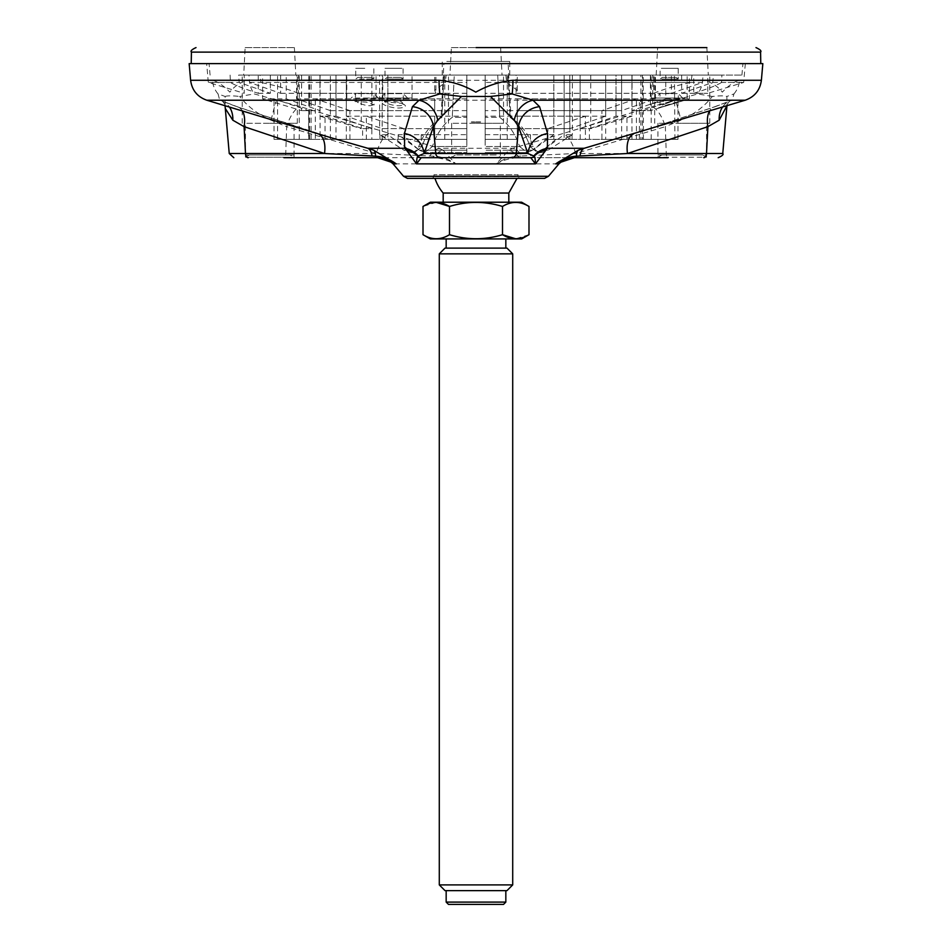 <?xml version="1.0" encoding="UTF-8"?>
<svg xmlns="http://www.w3.org/2000/svg" width="952" height="952" viewBox="0 0 952 952"><rect width="100%" height="100%" fill="white"/><g stroke="black" fill="none" stroke-linecap="round" stroke-linejoin="round"><path stroke-width="0.71" stroke-dasharray="4.76 3.57" d="M501.835 238.928L446.167 238.928L501.835 238.928M521.648 238.928L430.352 238.928M501.835 248.115L446.167 248.115L501.835 248.115M506.976 248.115L445.024 248.115M528.991 234.692L515.746 238.797M423.009 234.692C431.815 240.071 440.657 240.071 449.499 234.692C467.135 240.071 484.794 240.071 502.501 234.692L502.501 206.453C484.865 201.074 467.206 201.074 449.499 206.453L449.499 234.692M528.991 206.453C520.149 201.086 511.307 201.086 502.501 206.453M436.23 202.359L423.009 206.453M521.648 202.217L430.352 202.217M504.429 202.217L443.18 202.217L504.429 202.217M508.82 193.042L443.18 193.042M432.351 178.357L433.957 176.679L433.957 174.728A43.137 43.137 0 0 0 434.969 178.357L517.031 178.357L518.043 174.728L433.957 174.728L518.043 174.728L518.043 176.679L433.957 176.679L518.043 176.679L519.649 178.357M512.712 253.851L439.288 253.851M439.288 884.896L512.712 884.896M445.024 890.632L506.976 890.632M501.835 890.632L446.167 890.632L501.835 890.632M446.167 902.103L505.833 902.103M448.463 904.4L503.537 904.4M407.385 178.357L544.615 178.357M519.613 157.699A4.593 1.809 90 0 1 518.269 156.188L522.148 155.961A22.943 12.602 -106.5 0 0 512.842 148.274L508.88 150.214L496.278 163.875C503.584 159.853 511.355 157.794 519.613 157.699L668.066 157.699A4.593 1.809 90 0 1 666.257 153.51L722.758 153.51M229.242 153.51L376.361 153.51L433.731 156.188A22.943 14.304 -65.5 0 1 443.12 150.214L439.158 148.274L300.38 106.683L254.255 93.927L239.654 96.461C247.651 106.529 258.135 114.442 271.082 120.202L286.671 126.652A22.943 9.211 -72.7 0 1 300.38 106.683M443.12 150.214L455.722 163.875C449.118 159.162 441.787 156.592 433.731 156.188A4.593 1.809 -90 0 1 432.387 157.699C440.645 157.794 448.416 159.853 455.722 163.875L393.081 163.875M530.764 157.699L567.868 157.699M522.148 155.961L575.639 153.51L666.257 153.51L665.329 126.652L680.918 120.202C693.865 114.442 704.349 106.529 712.346 96.461C719.95 95.64 724.781 95.64 726.852 96.461L726.947 105.731M508.88 150.214A22.943 14.304 -114.5 0 1 518.269 156.188C510.212 156.592 502.882 159.162 496.278 163.875L558.919 163.875M429.852 155.961A22.943 12.602 -73.5 0 1 439.158 148.274L512.842 148.274L562.989 133.542A22.943 9.223 74.3 0 1 575.639 153.51L665.329 126.652A22.943 9.211 72.7 0 0 651.62 106.683L562.989 133.542M389.011 133.542A22.943 9.223 -74.3 0 0 376.361 153.51L286.671 126.652L285.743 153.51A4.593 1.809 -90 0 1 283.934 157.699L432.387 157.699M384.132 157.699L421.236 157.699M634.579 133.542L715.19 106.683A22.943 12.781 -109.2 0 0 714.059 106.981L634.579 133.542A22.943 12.911 -107.4 0 0 634.341 133.613A22.943 12.911 -107.4 0 0 633.437 133.958M715.19 106.683L732.302 100.234A22.943 18.754 -113.3 0 0 729.553 101.114L714.059 106.981A22.943 12.781 -109.2 0 0 709.549 110.979M727.066 104.494L729.553 101.114A22.943 18.754 -113.3 0 0 722.532 107.064M318.563 133.958A22.943 12.911 107.4 0 0 317.659 133.613A22.943 12.911 107.4 0 0 317.421 133.542L330.154 137.457M242.451 110.979A22.943 12.781 109.2 0 0 237.94 106.981A22.943 12.781 109.2 0 0 236.81 106.683L317.421 133.542M225.053 105.731L225.148 96.461L218.067 93.927L219.698 100.234A22.943 18.754 -66.7 0 1 222.447 101.114A22.943 18.754 -66.7 0 1 229.468 107.064M206.846 100.234L219.698 100.234L236.81 106.683M271.082 120.202A22.943 1.13 -76.8 0 1 276.687 100.234L675.313 100.234L651.62 106.683M712.346 96.461L697.745 93.927L675.313 100.234A22.943 1.13 76.8 0 1 680.918 120.202M745.154 100.234L732.302 100.234L733.933 93.927L726.852 96.461M225.148 96.461C227.219 95.64 232.05 95.64 239.654 96.461M733.933 93.927A22.943 21.194 -90 0 0 739.549 80.266C734.361 81.479 728.625 85.442 722.342 92.154C717.094 85.573 710.501 81.61 702.588 80.266A22.943 18.219 -90 0 1 697.745 93.927M218.067 93.927A22.943 21.194 90 0 1 212.451 80.266C217.687 81.61 223.482 85.573 229.849 92.154C235.025 85.442 241.558 81.479 249.412 80.266A22.943 18.219 -90 0 0 254.255 93.927M762.838 63.617L189.162 63.617M191.221 63.617L760.779 63.617L191.221 63.617M245.14 47.6L294.382 47.6L245.14 47.6L243.7 75.089L295.822 75.089L243.7 75.089M451.379 47.6L500.621 47.6L451.379 47.6L449.939 75.089L502.061 75.089L449.939 75.089M656.178 75.089L657.618 47.6L706.86 47.6L657.618 47.6L706.86 47.6L708.3 75.089L656.178 75.089L708.3 75.089M476 47.6L500.621 47.6L502.061 75.089M682.239 75.089L709.776 75.089L682.239 75.089M476 75.089L503.537 75.089L476 75.089M269.761 75.089L297.298 75.089L269.761 75.089M682.239 123.284L709.776 123.284L682.239 123.284M706.562 123.284L657.915 123.284L706.562 123.284L706.562 154.95L657.915 154.95L706.562 154.95L706.562 157.223L657.915 157.223L706.562 157.223L702.612 154.95L661.866 154.95L702.612 154.95M686.844 154.95L657.915 154.95L686.844 154.95M269.761 123.284L297.298 123.284L269.761 123.284M294.085 123.284L245.438 123.284L294.085 123.284L294.085 154.95L245.438 154.95L294.085 154.95L245.438 154.95L245.438 157.223L294.085 157.223L245.438 157.223L249.388 154.95L290.134 154.95L294.085 157.223L294.085 154.95L245.438 154.95L245.438 123.284M290.134 154.95L249.388 154.95M476 123.284L503.537 123.284L476 123.284M500.324 123.284L451.676 123.284L500.324 123.284L500.324 157.223L451.676 157.223L500.324 157.223L496.373 154.95L455.627 154.95L496.373 154.95M325.037 139.337L325.037 116.168L319.955 116.168L335.997 116.168L335.997 75.089L371.875 75.089L319.955 75.089L335.997 75.089L335.997 139.337L325.037 139.337L371.839 139.337L371.839 128.627L362.617 128.627L362.617 139.337M335.997 116.168L371.875 128.639L361.26 128.639L371.875 128.639L371.875 75.089L361.26 75.089L371.875 75.089L371.839 128.627M371.839 139.337L335.997 139.337M325.037 116.168L362.617 128.627M616.003 139.337L580.196 139.337L626.963 139.337L616.003 139.337L616.003 75.089L580.125 75.089L632.045 75.089L616.003 75.089L616.003 116.168L632.045 116.168L626.963 116.168L589.383 128.627L580.125 128.639L616.003 116.168M580.125 75.089L590.74 75.089L580.125 75.089L580.125 128.639L580.125 75.089M589.383 139.337L589.383 128.627M580.196 139.337L580.196 128.615M626.963 139.337L626.963 116.168M580.125 128.639L590.74 128.639L580.125 128.639M569.903 139.337L605.674 139.337L605.674 75.089L485.175 75.089L605.674 75.089L605.674 116.168L569.796 128.639L569.796 75.089L485.175 75.089L569.796 75.089L569.903 128.603L547.912 128.591L547.912 139.337L569.903 139.337L569.903 128.603M605.674 139.337L585.409 139.337L585.409 116.168L485.175 116.168L485.175 128.639L517.305 128.627L517.305 139.337L485.175 139.337L485.175 128.627L569.796 128.639L485.175 128.639L485.175 75.089L466.825 75.089L485.175 75.089L485.175 117.334L499.74 117.334A59.928 51.908 90 0 1 519.578 146.513A59.928 51.908 90 0 0 499.74 117.334L485.175 117.334L485.175 146.513L485.175 75.089L553.826 75.089L497.729 75.089L508.059 75.089L497.729 75.089L499.74 117.334L497.729 75.089L553.826 75.089L466.825 75.089L466.825 117.334L452.26 117.334A59.928 51.908 -90 0 0 432.422 146.513A59.928 51.908 -90 0 1 452.26 117.334L466.825 117.334L466.825 146.513L466.825 75.089L564.143 75.089L508.059 75.089L510.07 117.334L510.938 117.334L510.07 117.334A59.928 51.908 -90 0 1 529.907 146.513A59.928 51.908 -90 0 0 510.07 117.334L508.059 75.089L508.975 75.089L485.175 75.089L643.219 75.089L485.175 75.089L485.175 139.337L517.305 139.337L517.305 116.168L517.305 128.627M517.305 116.168L605.674 116.168M403.922 139.337L346.326 139.337L403.922 139.337L403.922 128.627L382.168 128.627L382.204 75.089L346.326 75.089L466.825 75.089L398.174 75.089L454.271 75.089L443.941 75.089L441.93 117.334L441.062 117.334L441.93 117.334A59.928 51.908 90 0 0 422.093 146.513A59.928 51.908 90 0 1 441.93 117.334L443.941 75.089L387.857 75.089L454.271 75.089L452.26 117.334L454.271 75.089L453.354 75.089L485.175 75.089L485.175 139.337L517.305 139.337L485.175 139.337L517.305 139.337L517.305 110.622L621.608 110.622L621.608 75.089L485.175 75.089L485.175 128.639M434.695 128.627L434.695 116.168L434.695 139.337L466.825 139.337L434.695 139.337L466.825 139.337L434.695 139.337L466.825 139.337L434.695 139.337L434.695 128.627L466.825 128.627L382.204 128.639L346.326 116.168L346.326 75.089L466.825 75.089L260.003 75.089L260.979 82.455L466.825 82.455L466.825 75.089L260.003 75.089M406.361 139.337L430.363 139.337L398.174 139.337L406.361 139.337L419.439 150.214L424.83 152.57L419.439 150.214L466.825 150.214L466.825 152.582L466.825 75.089L466.825 139.337L466.825 75.089L485.175 75.089L485.175 116.168M346.326 116.168L434.695 116.168M434.695 134.684L434.695 139.337L434.695 134.684L398.174 134.684L419.439 150.214L466.825 150.214L466.825 75.089L382.204 75.089L382.204 128.639L466.825 128.639L466.825 75.089L296.56 75.089L466.825 75.089L308.781 75.089L466.825 75.089L346.326 75.089L346.326 139.337M443.87 63.617L508.13 63.617L443.87 63.617L441.062 117.334A60.821 60.821 0 0 0 418.773 146.513L422.093 146.513L414.513 152.57L422.093 146.513L418.773 146.513C417.178 150.356 414.298 152.38 410.145 152.582L414.513 152.582L409.11 150.214L414.513 152.57L410.145 152.582L403.981 150.214L409.11 150.214L396.044 139.337L387.857 139.337L387.857 75.089L379.622 75.089L387.857 75.089L387.857 134.684L409.11 150.214L403.981 150.214L379.622 134.684L389.059 139.337L396.044 139.337M424.83 152.57L432.422 146.513L424.83 152.57L466.825 152.582L424.83 152.582M519.578 146.513L527.17 152.57L532.561 150.214L527.17 152.57L519.578 146.513L485.175 146.513L519.578 146.513M555.956 139.337L542.89 150.214L537.487 152.57L529.907 146.513L537.487 152.57L542.89 150.214L564.143 134.684L564.143 75.089L572.378 75.089L564.143 75.089L564.143 139.337L555.956 139.337L562.941 139.337L572.378 134.684L564.143 134.684M562.941 139.337L572.069 139.337L572.069 134.684M572.069 139.337L564.143 139.337M553.826 134.684L532.561 150.214L545.639 139.337L553.826 139.337L553.826 75.089L553.826 134.684L517.305 134.684M398.174 134.684L398.174 139.337M387.857 139.337L389.059 139.337M379.931 139.337L379.931 134.684M387.857 134.684L379.622 134.684L379.622 75.089M430.363 139.337L421.236 134.684L466.825 134.684M421.236 139.337L421.236 134.684M553.826 139.337L545.639 139.337M530.454 139.337L530.454 134.684L521.315 139.337M485.175 134.684L530.454 134.684M446.785 61.463L509.736 61.463L446.785 61.463M443.025 75.089L442.263 75.089L443.025 75.089M508.975 75.089L509.736 75.089L508.975 75.089M585.409 139.337L547.912 139.337M585.409 116.168L547.912 128.591M507.226 139.337L507.226 75.089L655.44 75.089L621.608 75.089L621.644 110.611L601.914 110.599L601.914 139.337L621.644 139.337L621.644 110.611M507.226 75.089L485.175 75.089L485.175 139.337L517.305 139.337L517.305 98.841L655.44 98.841L621.608 110.622L485.175 110.622L485.175 75.089L485.175 110.622M517.305 98.841L517.305 110.622M655.44 98.841L655.44 75.089M320.074 75.089L262.597 75.089L320.074 75.089L301.605 75.089L320.074 75.089L320.074 139.337L274.021 139.337L308.615 139.337L308.615 110.622L301.605 110.622L320.074 110.622L320.074 75.089M274.021 139.337L274.021 98.841L262.597 98.841L286.231 98.841L320.074 110.622M274.021 98.841L308.615 110.622M308.615 139.337L320.074 139.337M286.231 98.841L286.231 75.089M277.556 139.337L277.556 75.089M299.237 139.337L299.237 75.089M621.644 139.337L640.874 139.337L640.874 103.923L639.363 102.411L642.374 98.841L642.374 139.337L601.914 139.337M640.874 139.337L642.374 139.337M636.436 139.337L636.436 98.841L601.914 110.599M636.436 98.841L485.175 98.841M640.874 103.923L642.445 103.375L640.934 101.864L643.219 98.841L642.374 98.841M643.219 98.841L643.219 75.089M642.445 103.375L642.445 75.089M244.843 63.617L742.917 63.617L244.843 63.617M280.65 75.089L508.249 75.089L248.96 75.089L249.519 82.455L280.65 93.308L280.65 75.089L238.631 75.089L239.19 82.455L270.32 93.308L270.32 75.089M508.249 75.089L700.958 75.089L508.249 75.089M712.81 82.455L743.679 82.455L721.58 82.455L721.878 75.089L688.463 75.089L741.917 75.089L711.275 75.089L713.369 75.089L712.81 82.455L681.68 93.308L681.68 75.089L711.275 75.089L700.958 75.089L703.04 75.089L702.481 82.455L671.35 93.308L671.35 75.089M688.463 75.089L485.175 75.089L688.463 75.089M206.667 63.617L745.333 63.617L206.667 63.617L208.321 82.455L239.19 82.455M681.68 75.089L721.878 75.089M248.96 75.089L238.631 75.089M713.369 75.089L703.04 75.089M466.825 128.639L466.825 82.455M505.881 75.089L506.559 82.455L517.281 90.309L516.103 93.308L516.103 75.089M516.103 93.308L671.35 93.308M506.559 82.455L702.481 82.455M280.65 93.308L435.897 93.308L435.897 75.089M466.825 93.308L298.369 93.308L298.369 75.089M230.122 75.089L230.42 82.455C235.322 85.418 244.605 89.036 258.254 93.308L258.254 75.089M258.254 93.308L270.32 93.308M230.42 82.455L208.321 82.455L244.236 93.308L244.236 75.089M681.68 93.308L707.764 93.308L693.746 93.308L693.746 75.089M691.997 75.089L691.021 82.455C676.67 85.418 664.21 89.036 653.631 93.308L653.631 75.089M653.631 93.308L485.175 93.308M691.021 82.455L485.175 82.455M249.519 82.455L445.441 82.455L446.119 75.089M693.746 93.308C707.384 89.036 716.666 85.418 721.58 82.455M298.369 93.308C287.849 89.036 275.39 85.418 260.979 82.455M435.897 93.308L434.695 90.309L445.441 82.455M662.711 93.629L678.3 93.629L662.711 93.629M659.593 98.032L682.703 98.032L659.593 98.032M684.75 98.032L651.18 98.032L684.75 98.032M684.75 75.089L651.18 75.089L684.75 75.089M631.961 139.337L677.979 139.337L631.961 139.337L631.926 75.089L689.403 75.089L631.926 75.089L650.394 75.089L631.926 75.089L631.926 110.622L665.769 98.841L665.769 75.089M674.932 139.337L674.444 75.089M665.769 98.841L689.403 98.841L677.979 98.841L643.385 110.622L631.961 110.611L650.394 110.622L631.926 110.622M677.979 139.337L677.979 98.841M643.385 139.337L643.385 110.622M651.192 139.337L651.192 103.923L674.932 98.841M651.192 103.923L674.444 98.841M652.763 103.375L652.763 75.089M661.307 107.267C670.339 104.649 688.641 99.056 678.348 101.733C669.244 103.982 651.049 110.194 661.307 107.267M662.354 105.065L678.3 98.901L662.354 105.065M661.331 68.342L678.205 68.342L661.331 68.342M661.807 79.04L678.205 79.04L661.807 79.04M662.33 77.386L676.003 77.386L662.33 77.386L660.129 79.04L660.129 68.342M387.595 93.629L403.184 93.629L387.595 93.629M384.477 98.032L407.587 98.032L384.477 98.032M378.468 98.032L412.049 98.032L378.468 98.032M378.468 75.089L412.049 75.089L378.468 75.089M385.453 101.317C395.532 99.591 412.644 106.1 402.089 107.731C392.01 109.516 374.909 102.578 385.453 101.317M466.825 110.622L349.919 110.622L315.326 98.841L466.825 98.841M315.326 139.337L349.919 139.337L308.781 139.337L315.326 139.337L315.326 98.841M349.919 139.337L349.919 110.622M308.781 139.337L308.781 75.089M330.392 139.337L330.392 75.089L330.392 110.622L296.56 98.841L296.56 75.089M309.555 139.337L309.555 75.089M387.416 99.115L384.917 100.805C383.977 104.518 403.731 108.076 403.184 103.709C401.066 100.353 395.865 98.818 387.595 99.091L387.416 99.115M401.887 68.342L385.013 68.342L401.887 68.342M386.69 79.04L403.089 79.04L386.69 79.04M387.214 77.386L400.887 77.386L387.214 77.386L385.013 79.04L385.013 68.342M358.321 93.629L373.91 93.629L358.321 93.629M355.203 98.032L378.325 98.032L355.203 98.032M364.783 98.032L382.775 98.032L364.783 98.032M364.783 75.089L382.775 75.089L364.783 75.089M330.392 110.622L434.695 110.622L434.695 98.841L296.56 98.841M434.695 110.622L434.695 98.841M444.774 139.337L444.774 75.089M358.13 102.733L355.643 100.293C355.298 96.676 374.838 100.793 373.91 104.244C371.399 106.564 366.211 106.1 358.321 102.84L358.13 102.733M364.783 68.342L355.739 68.342L364.783 68.342M359.523 79.04L373.815 79.04L359.523 79.04M357.94 77.386L371.625 77.386L357.94 77.386L355.739 79.04L355.739 68.342M472.025 122.154L480.593 122.154L472.025 122.154M480.593 121.904L480.593 122.154A43.137 43.137 0 0 0 471.407 122.154L480.593 121.904L471.407 121.904M382.168 139.337L382.168 128.627M403.922 128.627L366.341 116.168L366.341 139.337M466.825 116.168L366.341 116.168M403.553 176.287L548.447 176.287M739.549 80.266L761.386 80.266M190.614 80.266L212.451 80.266M249.412 80.266L702.588 80.266M760.577 52.11L191.423 52.11M466.825 146.513L432.422 146.513L466.825 146.513M532.561 150.214L485.175 150.214L532.561 150.214M529.907 146.513L533.227 146.513L529.907 146.513M542.89 150.214L548.019 150.214L542.89 150.214M224.934 104.494L222.447 101.114L237.94 106.981L330.975 137.707M294.382 47.6L295.822 75.089M709.776 123.284L709.776 75.089M654.702 123.284L654.702 75.089M657.915 123.284L657.915 157.223L661.866 154.95M297.298 123.284L297.298 75.089M242.225 123.284L242.225 75.089M503.537 123.284L503.537 75.089M448.463 123.284L448.463 75.089M451.676 123.284L451.676 157.223L455.627 154.95M361.26 75.089L361.26 128.639L319.955 116.168L319.955 75.089M590.74 75.089L590.74 128.639L632.045 116.168L632.045 75.089M485.175 152.582L527.17 152.582L485.175 152.582M572.378 75.089L572.378 134.684L548.019 150.214L541.855 152.582L537.487 152.582L541.855 152.582C537.702 152.38 534.822 150.356 533.227 146.513A60.821 60.821 0 0 0 510.938 117.334L508.13 63.617M509.736 75.089L509.736 61.463M442.263 75.089L442.263 61.463M301.605 75.089L301.605 110.622L262.597 98.841L262.597 75.089M639.363 139.337L639.363 102.411M640.934 101.864L640.934 75.089M741.917 75.089L742.917 63.617M210.083 75.089L209.083 63.617M745.333 63.617L743.679 82.455L707.764 93.308L707.764 75.089M434.695 90.309L434.695 75.089M517.305 90.309L517.305 75.089M682.703 98.032L678.3 93.629L678.3 98.901C679.633 101.138 680.442 101.9 680.751 101.174L658.903 107.743L660.033 105.779L660.033 93.629L655.63 98.032M687.154 98.032L687.154 75.089M651.18 98.032L651.18 75.089M650.394 75.089L650.394 110.622L689.403 98.841L689.403 75.089M676.003 77.386L678.205 79.04L678.205 68.342M407.587 98.032L403.184 93.629L403.362 104.351L401.458 103.268L384.489 101.828L384.917 93.629L380.514 98.032M412.049 98.032L412.049 75.089M376.064 98.032L376.064 75.089M311.066 139.337L311.066 75.089M400.887 77.386L403.089 79.04L403.089 68.342M378.325 98.032L373.91 93.629L374.124 104.97L366.294 102.09L355.025 101.555L355.643 93.629L351.24 98.032M382.775 98.032L382.775 75.089M346.79 98.032L346.79 75.089M371.625 77.386L373.827 79.028L373.827 68.342"/><path stroke-width="1.43" d="M423.009 234.692L430.352 238.928L521.648 238.928L528.991 234.692C520.185 240.071 511.343 240.071 502.501 234.692C484.865 240.071 467.206 240.071 449.499 234.692C440.657 240.071 431.815 240.071 423.009 234.692L423.009 206.453C431.815 201.086 440.657 201.086 449.499 206.453L436.23 202.359M445.024 248.115L506.976 248.115L512.712 253.851L439.288 253.851L445.024 248.115M515.722 238.797L502.501 234.692L502.501 206.453C511.307 201.074 520.137 201.074 528.991 206.453L528.991 234.692M423.009 206.453L430.352 202.217L521.648 202.217L528.991 206.453M449.499 234.692L449.499 206.453C467.135 201.074 484.794 201.074 502.501 206.453M443.18 193.042L508.82 193.042L517.031 178.357L519.649 178.357L434.969 178.357A43.137 43.137 0 0 0 443.18 193.042L443.18 202.217M439.288 884.896L445.024 890.632L506.976 890.632L512.712 884.896L439.288 884.896L439.288 253.851M446.167 902.103L448.463 904.4L503.537 904.4L505.833 902.103L446.167 902.103L446.167 890.632M539.57 106.683A22.943 21.979 -18.2 0 0 518.578 126.652L514.258 120.202L490.506 96.461L512.176 93.927L532.989 100.234L539.57 106.683L547.59 133.542L547.352 148.274L535.488 163.875L530.764 157.699A4.593 4.558 -90 0 0 534.143 156.188L533.822 155.961A22.943 22.229 -162.5 0 1 547.352 148.274L584.207 148.274L578.316 150.214L555.766 163.875L558.919 163.875L548.447 176.287L544.615 178.357L407.385 178.357L403.553 176.287L393.081 163.875C388.642 159.841 383.418 157.782 377.408 157.699L384.132 157.699M377.623 157.699A4.593 2.749 90 0 1 375.576 156.188L372.03 155.961A22.943 9.627 105.1 0 0 367.793 148.274L373.684 150.214L396.234 163.875L377.623 157.699L283.934 157.699M406.563 150.214L404.648 148.274A22.943 22.229 162.5 0 1 418.178 155.961L417.857 156.188C417.131 156.592 416.678 159.162 416.512 163.875L406.563 150.214A22.943 21.289 150.4 0 1 417.857 156.188A4.593 4.558 -90 0 0 421.236 157.699L416.512 163.875L535.488 163.875C535.322 159.162 534.869 156.592 534.143 156.188A22.943 21.289 -150.4 0 1 545.437 150.214M330.154 137.457L367.793 148.274L404.648 148.274L404.41 133.542A22.943 22.134 -159.4 0 1 424.128 153.51L418.178 155.961M519.613 157.699L432.387 157.699M530.764 157.699L421.236 157.699M533.822 155.961L527.872 153.51L424.128 153.51L433.422 126.652A22.943 21.979 -161.8 0 0 412.43 106.683L419.011 100.234A22.943 19.897 -117.2 0 1 437.742 120.202L433.422 126.652L435.754 153.51A4.593 4.558 -90 0 0 440.3 157.699M514.258 120.202A22.943 19.897 -62.8 0 1 532.989 100.234L745.154 100.234L584.207 148.274A22.943 9.627 -105.1 0 0 579.97 155.961L576.424 156.188C569.082 156.592 562.204 159.162 555.766 163.875L574.377 157.699A4.593 2.749 -90 0 0 576.424 156.188A22.943 6.997 -109.9 0 1 578.316 150.214M633.437 133.958A22.943 12.911 -107.4 0 0 627.511 153.51L579.97 155.961M668.066 157.699L567.868 157.699M372.03 155.961L324.489 153.51A22.943 12.911 107.4 0 0 318.563 133.958M373.684 150.214A22.943 6.997 109.9 0 1 375.576 156.188C382.918 156.592 389.796 159.162 396.234 163.875L393.081 163.875M547.59 133.542A22.943 22.134 -20.6 0 0 527.872 153.51L518.578 126.652L516.246 153.51A4.593 4.558 -90 0 1 511.7 157.699M709.549 110.979A22.943 12.781 -109.2 0 0 707.907 126.652L627.511 153.51L706.503 153.51L707.907 126.652L719.177 120.202A22.943 18.754 -113.3 0 1 722.532 107.064M404.41 133.542L412.43 106.683M248.234 157.699A4.593 2.749 90 0 1 245.497 153.51L324.489 153.51L244.093 126.652A22.943 12.781 109.2 0 0 242.451 110.979M233.811 157.699L229.242 153.51L245.497 153.51L244.093 126.652L232.823 120.202L225.684 109.075M229.468 107.064A22.943 18.754 -66.7 0 1 232.823 120.202M726.935 105.731L719.177 120.202M490.506 96.461L461.494 96.461L437.742 120.202M330.987 137.719L206.846 100.234L419.011 100.234L439.824 93.927L461.494 96.461M512.176 93.927A22.943 2.975 -90 0 0 512.961 80.266C499.812 81.61 487.424 85.573 475.81 92.154C464.35 85.442 452.081 81.479 439.039 80.266A22.943 2.975 90 0 0 439.824 93.927M439.039 80.266L190.614 80.266L189.162 63.617L762.838 63.617L761.386 80.266L512.961 80.266M760.779 63.617L760.577 52.11L191.423 52.11L191.221 63.617M706.86 47.6L476 47.6M500.621 47.6L657.618 47.6M548.447 176.287L403.553 176.287M703.766 157.699A4.593 2.749 -90 0 0 706.503 153.51L722.758 153.51C723.817 154.462 722.294 155.854 718.189 157.699M505.833 248.115L505.833 238.928M446.167 248.115L446.167 238.928M508.82 202.217L508.82 193.042M512.712 884.896L512.712 253.851M505.833 902.103L505.833 890.632M558.919 163.875C563.358 159.841 568.582 157.782 574.591 157.699M330.118 137.445L330.975 137.707M722.758 153.51L726.947 105.731M229.242 153.51L225.053 105.731M745.154 100.234C754.627 96.878 760.041 90.226 761.386 80.266M206.846 100.234C197.373 96.878 191.959 90.226 190.614 80.266M191.423 52.11C190.281 51.027 191.816 49.516 196.017 47.6M760.577 52.11C761.719 51.027 760.184 49.516 755.983 47.6"/></g></svg>
